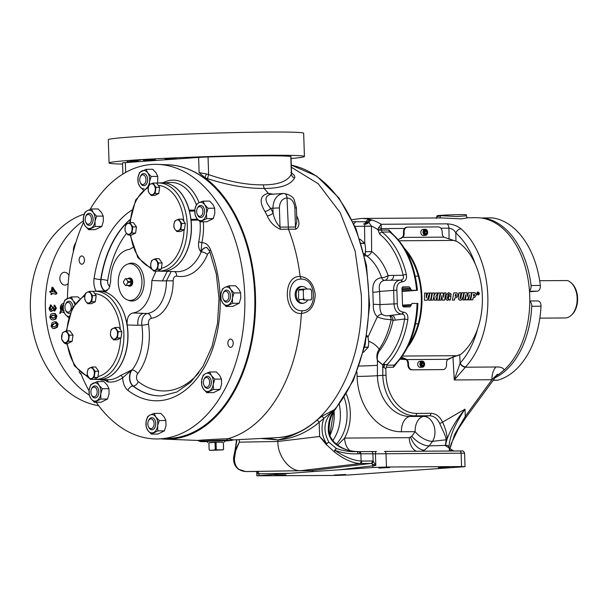<?xml version="1.0" encoding="UTF-8"?>
<svg xmlns="http://www.w3.org/2000/svg" width="608" height="608" viewBox="0 0 608 608"><rect width="100%" height="100%" fill="white"/><g stroke="black" fill="none" stroke-linecap="round" stroke-linejoin="round"><path stroke-width="0.91" d="M223.06 293.58L223.311 292.957A6.034 3.899 89.6 0 1 226.594 290.115A6.034 3.899 89.6 0 1 226.609 290.115A6.034 3.899 89.6 0 1 229.262 291.688A6.034 3.899 89.6 0 1 230.28 298.315A6.034 3.899 89.6 0 1 226.67 302.184A6.034 3.899 89.6 0 1 224.018 300.603A6.034 3.899 89.6 0 1 223.356 299.379L223.098 298.756A4.864 3.139 89.6 0 1 223.06 293.58A4.864 3.139 89.6 0 1 227.84 292.562A4.864 3.139 89.6 0 1 228.068 299.432A4.864 3.139 89.6 0 1 223.63 299.744A4.864 3.139 89.6 0 1 223.098 298.756M226.594 290.115L226.609 290.115A6.034 3.899 89.6 0 1 229.246 291.688A6.034 3.899 89.6 0 1 230.295 298.315A6.034 3.899 89.6 0 1 226.685 302.184A6.034 3.899 89.6 0 1 226.678 302.184L226.685 302.184M306.972 289.066A8.337 6.361 86 0 0 301.75 286.573L300.664 286.702A8.284 6.323 86 0 0 295.154 294.986A8.284 6.323 86 0 0 301.758 303.225A8.284 6.323 86 0 0 301.834 303.225L302.928 303.202A8.337 6.361 86 0 0 307.61 300.215M301.75 286.573A8.337 6.361 86 0 0 296.21 294.91A8.337 6.361 86 0 0 302.928 303.202M98.724 379.529A44.24 28.576 -90.4 0 0 100.753 379.491A44.24 28.576 -90.4 0 0 127.84 333.549A44.24 28.576 -90.4 0 0 98.162 291.088L94.301 291.293A44.057 28.462 89.6 0 1 123.857 333.579A44.057 28.462 89.6 0 1 96.877 379.339A44.057 28.462 89.6 0 1 94.863 379.369L98.724 379.529M84.261 214.046A97.736 74.541 86 0 0 30.4 309.29A97.736 74.541 86 0 0 98.678 405.703M83.357 220.909A97.736 74.541 86 0 0 45.41 308.233A97.736 74.541 86 0 0 89.292 395.132L89.156 389.971L90.721 384.796L97.227 381.596L103.869 381.55L107.259 385.115L108.946 388.687L102.304 388.732L98.922 385.168L97.227 381.596M68.18 283.427A6.414 4.894 -94 0 1 65.208 285.076A6.414 4.894 -94 0 1 59.865 278.707A6.414 4.894 -94 0 1 64.304 272.278A6.414 4.894 -94 0 1 68.978 275.629M66.774 343.93A6.414 4.894 -94 0 1 64.729 343.277M64.38 343.034A6.414 4.894 -94 0 1 62.951 341.438M120.262 305.444A43.981 28.416 89.6 0 1 120.642 364.891M203.855 379.772L204.106 379.149A6.034 3.899 89.6 0 1 207.381 376.306A6.034 3.899 89.6 0 1 210.034 377.887A6.034 3.899 89.6 0 1 211.067 384.507A6.034 3.899 89.6 0 1 207.465 388.375A6.034 3.899 89.6 0 1 204.812 386.794A6.034 3.899 89.6 0 1 204.144 385.578L203.885 384.955A4.864 3.139 89.6 0 1 203.855 379.772A4.864 3.139 89.6 0 1 208.635 378.754A4.864 3.139 89.6 0 1 208.863 385.624A4.864 3.139 89.6 0 1 204.425 385.936A4.864 3.139 89.6 0 1 203.885 384.955M207.381 376.306L207.396 376.306A6.034 3.899 89.6 0 1 207.396 376.306A6.034 3.899 89.6 0 1 210.049 377.887A6.034 3.899 89.6 0 1 211.082 384.507A6.034 3.899 89.6 0 1 207.48 388.375A6.034 3.899 89.6 0 1 207.472 388.375L207.48 388.375M290.913 172.619C294.211 174.694 295.412 176.518 294.523 178.083C290.594 184.976 280.463 188.419 264.146 188.427C247.281 188.617 228.395 185.356 207.488 178.646L204.835 177.635L206.53 173.941L208.635 174.61L207.488 178.646M301.097 279.133C285.357 278.502 286.398 311.532 302.146 310.749C317.885 311.38 316.844 278.342 301.097 279.133L300.139 276.488C308.78 277.537 313.812 283.67 315.233 294.88C314.564 306.136 309.943 312.345 301.363 313.508C283.51 314.716 282.211 275.454 300.139 276.488A139.65 90.22 -90.4 0 0 288.428 229.163L280.47 229.322C274.36 226.67 269.952 222.171 267.239 215.832A138.981 89.786 -90.4 0 0 264.875 211.386C258.985 201.385 260.11 195.366 268.265 193.329A139.65 90.22 -90.4 0 0 264.146 188.427L263.287 184.862C278.563 184.794 287.926 181.199 291.384 174.078L291.513 173.607M264.875 211.386A4.689 2.31 151.1 0 0 270.628 208.331C264.564 200.974 264.465 196.331 270.332 194.393L268.265 193.329L273.144 194.172M296.529 215.65C299.949 221.988 299.752 226.51 295.936 229.224L288.428 229.163L287.022 197.912C282.249 198.512 279.71 201.848 279.391 207.936L272.908 208.172C273.342 199.333 276.99 194.423 283.837 193.435L283.966 193.435C289.856 194.735 293.299 196.954 294.295 200.078L296.4 207.89L294.857 207.837C294.173 201.757 291.559 198.451 287.022 197.912C286.748 195.077 285.692 193.587 283.837 193.435L269.77 194.416M291.361 167.23L318.204 183.73L340.237 212.694L355.125 251.036L361.274 294.675C364.914 367.635 324.763 436.149 277.529 437.6M224.367 440.701L207.792 441.248M302.343 286.543A8.504 6.483 86 0 0 301.34 286.444A8.504 6.483 86 0 0 295.131 294.979A8.504 6.483 86 0 0 301.902 303.43A8.504 6.483 86 0 0 303.514 303.149M291.065 158.498A97.736 3.086 178.1 0 0 304.433 156.492L303.658 133.251A97.736 3.086 178.1 0 0 239.506 132.483A97.736 3.086 178.1 0 0 131.374 136.975A97.736 3.086 178.1 0 0 108.292 139.734L109.068 162.974A97.736 3.086 178.1 0 0 122.535 164.084M304.433 156.492A97.736 3.086 178.1 0 0 240.274 155.716A97.736 3.086 178.1 0 0 132.149 160.208A97.736 3.086 178.1 0 0 109.068 162.974M176.373 158.703L165.064 158.954L176.373 158.703M138.366 161.386L127.057 161.629L138.366 161.386M529.522 291.726L537.366 291.171A4.887 3.154 -90.4 0 0 540.314 285.448A81.905 52.911 -90.4 0 0 492.252 217.9A4.887 3.154 -90.4 0 0 491.986 217.884A4.887 3.154 -90.4 0 0 491.857 217.884M481.916 218.112A4.887 3.154 89.6 0 1 482.6 217.945A4.887 3.154 89.6 0 1 482.737 217.945A4.887 3.154 89.6 0 1 483.003 217.96A81.905 52.911 89.6 0 1 531.065 285.509A4.887 3.154 89.6 0 1 529.446 290.67M274.808 475.403L285.866 474.871L274.808 475.403M334.491 475.023L345.549 474.491L334.491 475.023M378.731 468.069L389.789 467.544L378.731 468.069M438.414 467.689L449.472 467.157L438.414 467.689M368.022 337.075L377.317 316.798C374.444 313.986 373.092 309.806 373.266 304.251L372.871 292.266A4.887 0.6 173.3 0 0 379.597 291.43L380.038 304.608C379.673 308.788 380.327 312.01 382.014 314.275C383.952 315.643 386.354 316.076 389.219 315.59L401.576 314.055C396.857 313.454 394.356 309.989 394.068 303.658L393.634 290.48C393.498 284.202 395.762 280.744 400.444 280.083A2.348 1.512 -90.4 0 0 400.444 280.083L400.854 280.083C403.165 279.665 403.94 278.054 403.18 275.249A74.358 48.04 -90.4 0 0 379.605 234.095L377.994 229.74L378.548 227.795L381.178 224.268L381.277 229.702L377.994 229.74A77.186 49.864 -90.4 0 0 371.435 226.092L371.632 251.575A53.588 34.618 89.6 0 1 388.079 275.515L403.18 275.249A2.348 0.6 166.7 0 1 406.342 274.474C407.056 278.806 405.718 281.268 402.336 281.861A2.348 1.512 -90.4 0 0 400.854 280.083A2.348 1.512 -90.4 0 0 400.847 280.083L400.467 280.083M402.336 281.861L401.941 281.861C398.308 282.446 396.621 285.213 396.872 290.153L397.32 303.749L380.038 304.608L373.266 304.251M337.592 445.14L344.599 438.087L409.23 437.669A14.66 9.47 -90.4 0 0 416.45 451.227M409.23 437.669L411.814 436.225A14.66 7.022 -144 0 0 429.195 445.877L424.468 450.14L421.982 451.189M437.084 216.79L440.488 215.658L456.79 216.509L466.389 215.817L466.351 214.806A14.66 0.464 178.1 0 0 456.73 214.685A14.66 0.464 178.1 0 0 440.511 215.361A14.66 0.464 178.1 0 0 437.046 215.779L436.27 218.439M449.418 450.262L454.685 434.302L465.264 416.396L465.021 409.154C456.35 419.748 450.308 429.886 446.903 439.576L445.421 445.39L446.135 439.774C445.824 437.266 444.668 434.044 442.67 430.107L439.645 423.335C437.266 418.456 433.861 415.933 429.453 415.743A2.348 1.512 -90.4 0 0 430.829 413.303C435.89 413.524 439.797 416.457 442.556 422.112L465.021 409.154C454.822 424.133 449.487 436.81 449.023 447.184L449.472 450.308L454.518 450.984M397.32 303.749C397.412 308.758 399.281 311.532 402.944 312.071L403.34 312.071C406.752 312.611 408.257 315.104 407.839 319.557A2.348 0.456 -170.7 0 1 404.632 319.002L393.095 320.378C390.473 332.166 386.095 342.106 379.947 350.208C377.773 352.952 376.952 356.356 377.477 360.407L382.888 364.937L387.22 364.435L385.814 368.744L383.876 367.331L382.835 365.096L377.416 360.567L377.393 375.706A41.017 31.282 86 0 0 410.058 416.48L423.768 416.396A14.66 10.321 -96.5 0 1 434.94 430.988A14.66 10.321 -96.5 0 1 432.501 441.332L429.195 445.877L445.421 445.39M267.117 438.155L277.826 439.934C291.574 436.947 304.57 430.418 316.798 420.341L318.258 419.041A136.83 88.396 89.6 0 1 277.75 437.593A136.83 88.396 89.6 0 1 275.986 437.692M497.291 374.558A14.66 6.931 -116 0 1 498.704 374.444L496.166 375.926M496.835 375.638A81.905 52.911 89.6 0 1 496.014 376.132M151.909 429.788L151.894 429.788A6.034 3.899 -90.4 0 0 151.909 429.788A6.034 3.899 -90.4 0 0 155.519 425.919A6.034 3.899 -90.4 0 0 154.485 419.292A6.034 3.899 89.6 0 1 155.504 425.919A6.034 3.899 89.6 0 1 151.894 429.788A6.034 3.899 89.6 0 1 149.249 428.207A6.034 3.899 89.6 0 1 148.58 426.983L148.322 426.36A4.864 3.139 89.6 0 1 148.291 421.184A4.864 3.139 89.6 0 1 153.064 420.166A4.864 3.139 89.6 0 1 153.292 427.036A4.864 3.139 89.6 0 1 148.861 427.348A4.864 3.139 89.6 0 1 148.322 426.36M85.644 216.775L85.888 216.152A6.034 3.899 89.6 0 1 89.171 213.309A6.034 3.899 89.6 0 1 91.838 214.89A6.034 3.899 89.6 0 1 92.872 221.517A6.034 3.899 89.6 0 1 89.262 225.378A6.034 3.899 89.6 0 1 86.602 223.797A6.034 3.899 89.6 0 1 85.933 222.581L85.675 221.958A4.864 3.139 89.6 0 1 85.644 216.775A4.864 3.139 89.6 0 1 90.417 215.756A4.864 3.139 89.6 0 1 90.645 222.627A4.864 3.139 89.6 0 1 86.214 222.938A4.864 3.139 89.6 0 1 85.675 221.958M89.171 213.309L89.186 213.309A6.034 3.899 89.6 0 1 89.186 213.309A6.034 3.899 89.6 0 1 91.823 214.89A6.034 3.899 89.6 0 1 92.857 221.517A6.034 3.899 89.6 0 1 89.247 225.378A6.034 3.899 89.6 0 1 89.254 225.378L89.262 225.378M200.739 217.512L200.724 217.512A6.034 3.899 -90.4 0 0 200.739 217.512A6.034 3.899 -90.4 0 0 204.341 213.651A6.034 3.899 -90.4 0 0 203.308 207.024A6.034 3.899 89.6 0 1 204.326 213.651A6.034 3.899 89.6 0 1 200.724 217.512A6.034 3.899 89.6 0 1 198.071 215.931A6.034 3.899 89.6 0 1 197.402 214.715L197.144 214.092A4.864 3.139 89.6 0 1 197.114 208.909A4.864 3.139 89.6 0 1 201.894 207.89A4.864 3.139 89.6 0 1 202.122 214.761A4.864 3.139 89.6 0 1 197.684 215.072A4.864 3.139 89.6 0 1 197.144 214.092M138.039 268.554A18.331 11.841 -90.4 0 0 127.308 264.252A18.331 11.841 -90.4 0 0 118.621 277.491A18.331 11.841 -90.4 0 0 122.17 295.632A18.331 11.841 -90.4 0 0 127.536 299.964A18.331 11.841 -90.4 0 0 140.63 290.594A18.331 11.841 -90.4 0 0 138.039 268.554M127.536 299.964L129.23 300.557A18.962 12.251 -90.4 0 0 142.774 290.867A18.962 12.251 -90.4 0 0 140.091 268.075A18.962 12.251 -90.4 0 0 128.995 263.629L127.308 264.252M96.178 402.26A137.302 88.7 -90.4 0 0 96.74 403.058A137.302 88.7 -90.4 0 0 159.668 438.877L169.951 438.338A136.83 88.396 -90.4 0 0 232.089 393.84A136.83 88.396 -90.4 0 0 239.012 380.403L239.187 380.015M169.092 438.383A136.83 88.396 -90.4 0 0 232.317 393.84A136.83 88.396 -90.4 0 0 239.24 380.403M91.367 389.371L91.618 388.748A6.034 3.899 89.6 0 1 94.894 385.905A6.034 3.899 89.6 0 1 94.909 385.905A6.034 3.899 89.6 0 1 97.561 387.486A6.034 3.899 89.6 0 1 98.58 394.106A6.034 3.899 89.6 0 1 94.977 397.974A6.034 3.899 89.6 0 1 92.325 396.393A6.034 3.899 89.6 0 1 91.656 395.177L91.398 394.554A4.864 3.139 89.6 0 1 91.367 389.371A4.864 3.139 89.6 0 1 96.148 388.352A4.864 3.139 89.6 0 1 96.376 395.223A4.864 3.139 89.6 0 1 91.937 395.534A4.864 3.139 89.6 0 1 91.398 394.554M94.909 385.905L94.894 385.905A6.034 3.899 89.6 0 1 97.546 387.486A6.034 3.899 89.6 0 1 98.595 394.106A6.034 3.899 89.6 0 1 94.992 397.974A6.034 3.899 89.6 0 1 94.985 397.974L94.977 397.974M183.715 197.167A43.981 28.416 89.6 0 1 189.346 210.946A43.981 28.416 89.6 0 1 190.927 219.503A43.981 28.416 89.6 0 1 184.095 256.614M83.577 257.047A4.127 2.668 89.6 0 1 84.284 261.569A4.127 2.668 89.6 0 1 81.822 264.214A4.127 2.668 89.6 0 1 80.005 263.135A4.127 2.668 89.6 0 1 79.298 258.605A4.127 2.668 89.6 0 1 81.768 255.968A4.127 2.668 89.6 0 1 83.577 257.047M232.324 340.176A4.127 2.668 89.6 0 1 233.031 344.706A4.127 2.668 89.6 0 1 230.561 347.343A4.127 2.668 89.6 0 1 228.752 346.264A4.127 2.668 89.6 0 1 228.046 341.734A4.127 2.668 89.6 0 1 230.508 339.097A4.127 2.668 89.6 0 1 232.324 340.176M80.803 373.403A137.302 88.7 -90.4 0 0 89.064 390.853M239.012 380.403A136.83 88.396 -90.4 0 0 241.004 375.79A136.83 88.396 -90.4 0 0 225.682 200.534A136.83 88.396 -90.4 0 0 168.196 164.806L157.905 164.396A137.302 88.7 -90.4 0 0 90.068 209.494M159.668 438.877A137.302 88.7 -90.4 0 0 239.575 349.129A137.302 88.7 -90.4 0 0 215.589 200.252A137.302 88.7 -90.4 0 0 157.905 164.396M173.128 185.911A44.11 28.492 89.6 0 1 182.05 194.446A44.11 28.492 89.6 0 1 189.232 210.17L189.346 210.946M144.97 176.084A4.864 3.139 89.6 0 1 145.198 182.947A4.864 3.139 89.6 0 1 140.76 183.259A4.864 3.139 89.6 0 1 140.228 182.278A4.864 3.139 89.6 0 1 140.19 177.103A4.864 3.139 89.6 0 1 144.97 176.084M143.815 185.698L143.8 185.698A6.034 3.899 -90.4 0 0 143.815 185.698A6.034 3.899 -90.4 0 0 147.417 181.838A6.034 3.899 -90.4 0 0 146.384 175.21A6.034 3.899 89.6 0 1 147.41 181.838A6.034 3.899 89.6 0 1 143.8 185.698A6.034 3.899 89.6 0 1 141.147 184.125A6.034 3.899 89.6 0 1 140.486 182.902L140.228 182.278M423.031 232.309A3.048 2.326 -94 0 1 425.144 229.254A3.048 2.326 -94 0 1 427.682 232.279A3.048 2.326 -94 0 1 425.57 235.342A3.048 2.326 -94 0 1 423.031 232.309M425.144 229.254L422.94 229.414A3.048 2.326 86 0 0 420.827 232.469A3.048 2.326 86 0 0 423.373 235.494L425.57 235.342M426.9 232.271A1.763 1.345 86 0 0 426.687 231.397L425.494 230.523L424.361 231.412L424.414 233.168L425.615 234.042L426.748 233.16L426.687 231.397A1.763 1.345 86 0 0 425.494 230.523A1.763 1.345 86 0 0 424.361 231.412A1.763 1.345 86 0 0 424.414 233.168A1.763 1.345 86 0 0 425.615 234.042A1.763 1.345 86 0 0 426.748 233.16A1.763 1.345 86 0 0 426.9 232.271M427.652 232.271A2.744 2.09 86 0 0 425.463 229.543A2.744 2.09 86 0 0 423.457 232.294A2.744 2.09 86 0 0 425.646 235.022A2.744 2.09 86 0 0 427.652 232.271M419.938 364.169A3.048 2.326 -94 0 1 422.051 361.106A3.048 2.326 -94 0 1 424.597 364.139A3.048 2.326 -94 0 1 422.484 367.194A3.048 2.326 -94 0 1 419.938 364.169M422.051 361.106L419.854 361.266A3.048 2.326 86 0 0 417.742 364.321A3.048 2.326 86 0 0 420.288 367.346L422.484 367.194M423.814 364.131A1.763 1.345 86 0 0 423.601 363.25L422.408 362.376L421.268 363.265L421.329 365.028L422.522 365.902L423.662 365.013L423.601 363.25A1.763 1.345 86 0 0 422.408 362.376A1.763 1.345 86 0 0 421.268 363.265A1.763 1.345 86 0 0 421.329 365.028A1.763 1.345 86 0 0 422.522 365.902A1.763 1.345 86 0 0 423.662 365.013A1.763 1.345 86 0 0 423.814 364.131M424.559 364.124A2.744 2.09 86 0 0 422.378 361.395A2.744 2.09 86 0 0 420.371 364.154A2.744 2.09 86 0 0 422.56 366.882A2.744 2.09 86 0 0 424.559 364.124M364.595 347.153L368.296 347.122L368.729 341.954L367.954 336.794A10.518 6.794 -90.4 0 0 367.886 336.619L366.898 335.487M222.916 442.328L218.986 442.054L209.342 442.776M127.908 285.479A4.066 2.63 -90.4 0 0 129.451 286.163L130.196 286.125A4.036 2.607 -90.4 0 0 132.042 284.81A4.036 2.607 -90.4 0 0 132.498 280.501A4.036 2.607 -90.4 0 0 130.15 278.054L129.405 278.023A4.066 2.63 -90.4 0 0 127.87 278.73M129.451 286.163A4.066 2.63 -90.4 0 0 131.313 284.84A4.066 2.63 -90.4 0 0 131.769 280.493A4.066 2.63 -90.4 0 0 129.405 278.023M570.798 282.484L571.482 283.07A18.248 11.788 89.6 0 1 577.6 298.201A18.248 11.788 89.6 0 1 571.687 314.914L571.011 315.514A18.924 12.228 -90.4 0 0 577.144 298.178A18.924 12.228 -90.4 0 0 570.798 282.484A18.924 12.228 -90.4 0 0 567.484 280.554L539.668 280.729M539.843 318.128L565.052 317.961A18.924 12.228 -90.4 0 0 571.011 315.514M70.194 303.688A4.864 3.139 89.6 0 1 70.422 310.551A4.864 3.139 89.6 0 1 65.991 310.863A4.864 3.139 89.6 0 1 65.451 309.882A4.864 3.139 89.6 0 1 65.413 304.707A4.864 3.139 89.6 0 1 70.194 303.688M71.6 302.814A6.034 3.899 89.6 0 1 72.876 307.017A6.034 3.899 -90.4 0 0 71.615 302.814A6.034 3.899 -90.4 0 0 68.962 301.234A6.034 3.899 -90.4 0 0 68.955 301.234L68.947 301.234A6.034 3.899 89.6 0 1 71.6 302.814M69.023 313.302L69.038 313.302A6.034 3.899 -90.4 0 0 69.038 313.302A6.034 3.899 -90.4 0 0 70.087 313.074A6.034 3.899 89.6 0 1 69.023 313.302A6.034 3.899 89.6 0 1 66.378 311.729A6.034 3.899 89.6 0 1 65.71 310.506L65.451 309.882M364.048 253.726L365.203 253.718L365.628 248.55L364.861 243.382A10.518 6.794 -90.4 0 0 364.785 243.215L359.845 239.058M191.277 225.013A44.24 28.576 -90.4 0 0 161.606 182.818L157.746 183.016A44.057 28.462 89.6 0 1 187.294 225.044A44.057 28.462 89.6 0 1 158.308 271.1L162.176 271.252A44.24 28.576 -90.4 0 0 191.277 225.013M91.709 301.804L92.56 295.61L89.52 291.331L87.195 292.296L85.622 293.254L84.816 296.354L84.763 299.448L85.91 301.591L87.81 303.726L91.709 301.804L95.327 301.781L91.436 303.704L87.81 303.726M89.52 291.331L93.146 291.308L96.186 295.587L95.327 301.781M96.186 295.587L92.56 295.61M87.195 292.296A5.495 3.549 89.6 0 1 90.668 293.474A5.495 3.549 89.6 0 1 91.762 298.71A5.495 3.549 89.6 0 1 89.384 302.769A5.495 3.549 -90.4 0 1 85.91 301.591A5.495 3.549 89.6 0 1 84.816 296.354A5.495 3.549 89.6 0 1 87.195 292.296M83.516 222.224A137.302 88.7 -90.4 0 0 67.48 298.391M203.323 221.791A46.846 30.263 89.6 0 1 201.81 242.774A14.493 9.363 89.6 0 1 210.482 249.622A99.134 64.045 89.6 0 1 203.71 368.486A99.134 64.045 89.6 0 1 127.976 390.42A14.493 9.363 89.6 0 1 125.826 388.14A14.493 9.363 89.6 0 1 122.74 377.712A2.348 1.626 54.2 0 0 120.361 375.592L131.761 369.953L122.74 377.712A46.846 30.263 89.6 0 1 108.026 381.984L106.803 381.452A11.795 7.623 -90.4 0 0 102.326 380.175L101.065 380A46.846 30.263 89.6 0 1 100.122 379.529M130.933 224.755A5.495 3.549 89.6 0 1 132.027 229.991A5.495 3.549 89.6 0 1 129.648 234.05L131.974 233.084L132.833 226.89L129.785 222.619L127.467 223.577A5.495 3.549 89.6 0 1 130.933 224.755M125.088 227.635A5.495 3.549 89.6 0 1 127.467 223.577L125.886 224.534L125.088 227.635L125.035 230.728L126.183 232.872A5.495 3.549 89.6 0 1 125.088 227.635M126.183 232.872A5.495 3.549 -90.4 0 0 129.648 234.05L128.075 235.007L126.183 232.872M129.785 222.619L133.41 222.589L136.458 226.868L132.833 226.89M136.458 226.868L135.599 233.062L131.7 234.984L128.075 235.007M135.599 233.062L131.974 233.084M156.628 260.862A5.495 3.549 89.6 0 1 157.715 266.099A5.495 3.549 89.6 0 1 155.344 270.157L157.662 269.192L158.521 262.998L155.481 258.727L153.155 259.684A5.495 3.549 89.6 0 1 156.628 260.862M150.776 263.743A5.495 3.549 89.6 0 1 153.155 259.684L151.582 260.642L150.776 263.743L150.723 266.836L151.871 268.979A5.495 3.549 89.6 0 1 150.776 263.743M151.871 268.979A5.495 3.549 -90.4 0 0 155.344 270.157L153.763 271.115L151.871 268.979M155.481 258.727L159.106 258.704L162.146 262.975L158.521 262.998M162.146 262.975L161.287 269.169L157.388 271.092L153.763 271.115M161.287 269.169L157.662 269.192M115.208 327.446L118.834 327.423L121.874 331.694L121.022 337.888L117.124 339.811L113.498 339.834L117.397 337.911L118.256 331.717L115.208 327.446L111.31 329.361L110.512 332.462L110.458 335.555L113.498 339.834M121.022 337.888L117.397 337.911M121.874 331.694L118.256 331.717M117.45 334.818A5.495 3.549 89.6 0 1 115.072 338.876A5.495 3.549 -90.4 0 1 111.606 337.698A5.495 3.549 89.6 0 1 110.512 332.462A5.495 3.549 89.6 0 1 112.89 328.404A5.495 3.549 89.6 0 1 116.356 329.582A5.495 3.549 89.6 0 1 117.45 334.818M361.182 243.238L364.785 243.215M364.861 243.382L361.236 243.405M364.367 255.048L365.142 253.901L364.093 253.908M65.413 304.707L65.664 304.076A6.034 3.899 89.6 0 1 68.947 301.234M125.932 278.768L129.55 278.745L131.45 281.413L127.832 281.436L125.932 278.768A3.374 2.181 89.6 0 0 125.681 278.745A3.374 2.181 89.6 0 0 125.248 278.814L123.53 281.664A3.314 2.143 89.6 0 0 123.576 282.864L125.468 285.471A3.374 2.181 89.6 0 0 125.727 285.494L129.337 285.471A3.374 2.181 89.6 0 0 129.77 285.403L126.152 285.35L127.87 282.5L131.48 282.477L129.77 285.403M126.152 285.35A3.314 2.143 89.6 0 1 125.377 285.403M127.741 281.367A3.314 2.143 89.6 0 1 127.779 282.568M125.164 278.89A3.314 2.143 89.6 0 1 125.94 278.836M131.442 281.344A3.314 2.143 89.6 0 1 131.48 282.545M126.152 285.426A3.374 2.181 89.6 0 1 125.727 285.494M131.45 281.413A3.374 2.181 89.6 0 1 131.48 282.477M127.832 281.436A3.374 2.181 89.6 0 1 127.87 282.5M129.04 278.745A3.374 2.181 89.6 0 1 129.291 278.722A3.374 2.181 89.6 0 1 129.55 278.745M209.783 450.308L209.129 449.745L208.916 443.24L209.532 442.594L214.381 442.252L215.042 442.806L215.255 449.32L214.639 449.966L209.988 450.376L222.976 449.912L223.592 449.266L223.379 442.753L223.508 449.236L222.779 449.844L217.033 449.882L216.266 449.282L216.045 442.776L216.782 442.168L222.52 442.13L223.296 442.73M222.779 449.844L223.508 449.236M214.639 449.966L217.033 449.882M214.381 442.252L216.782 442.168M222.52 442.13L223.379 442.753M215.042 442.806L216.045 442.776M215.255 449.32L216.266 449.282M366.708 336.627L367.886 336.619M367.954 336.794L366.677 336.802M363.31 352.389L368.243 347.305L364.549 347.335M443.84 237.143A4.887 3.724 -94 0 1 442.214 233.236L442.16 231.777A4.887 3.724 86 0 0 438.269 226.921L407.687 227.111A4.887 3.724 86 0 0 407.504 227.118A4.887 3.724 86 0 0 404.115 232.02L403.484 232.066L403.53 233.525L404.16 233.48A4.887 3.724 -94 0 1 402.792 237.401L443.84 237.143L457.148 241.566A62.062 40.09 89.6 0 1 482.357 296.271A62.062 40.09 89.6 0 1 460.887 354.266L448.856 358.705L447.891 359.305L448.727 359.252L452.382 357.375M407.413 347.571A62.062 40.09 -90.4 0 0 404.487 248.421M409.222 343.794A61.089 39.459 -90.4 0 0 406.501 251.963M430.593 300.2L431.87 293.003L429.894 293.018L428.648 300.215L430.593 300.2L431.87 293.003M434.021 295.86L434.393 292.988L432.417 293.003L431.163 300.2L433.139 300.185L433.952 296.423L434.462 300.177L436.597 300.162L435.928 296.567L437.828 292.965L435.609 292.98L433.892 295.876L434.393 292.988M443.217 292.927L440.694 292.95L439.386 300.147L441.165 300.132L441.955 295.564L442.29 300.124L444.729 300.109L446.044 292.912L444.281 292.927L443.574 297.274L443.217 292.927L440.694 292.965M438.862 300.147L440.131 292.95L438.155 292.965L436.909 300.162L438.862 300.147L440.131 292.95M470.721 299.866L472.743 299.843L473.282 297.472L474.574 297.464L476.573 294.637L475.038 292.646L472.021 292.661L470.721 299.866M460.91 297.928L460.651 298.612L460.104 298.08L461.001 292.79L458.979 292.813L458.242 297.867L458.987 299.774L460.317 300.276L461.822 299.729L463.182 296.696L463.775 292.76L461.776 292.782L460.91 297.928M460.651 298.612L459.982 298.08L461.001 292.79M467.149 292.722L464.246 292.752L463.015 299.957L464.748 299.934L465.728 294.751L465.698 299.926L467.59 299.904L469.452 294.789L468.578 299.888L470.303 299.873L471.534 292.668L468.51 292.699L467.24 296.537L467.149 292.722L464.124 292.775M426.512 293.041L424.62 293.048L424.437 300.238L427.28 300.223L429.636 293.018L427.644 293.033L426.276 297.874L426.512 293.041L424.62 293.071M447.42 300.375L449.114 299.349L449.266 300.086L450.277 300.078L450.984 296.385L448.544 296.4L448.324 297.783L448.727 297.791L447.838 298.817L448.56 294.188L449.236 295.123L451.182 295.116L450.862 293.763L448.506 292.623L446.158 295.032L446.067 299.417L447.442 300.382M448.24 298.748L447.465 298.186L448.043 294.758L449.084 294.295M448.362 298.748L447.716 298.824M479.286 293.01L477.812 291.87L477.09 292.494L476.961 293.656L477.622 294.758L478.542 294.888L479.226 294.181L479.256 292.896M452.451 300.071L454.472 300.048L455.012 297.684L456.312 297.677L458.31 294.842L456.775 292.851L453.758 292.866L452.451 300.071M403.484 232.066A4.887 3.724 -94 0 1 406.874 227.164A4.887 3.724 -94 0 1 407.056 227.156M404.16 233.48L404.115 232.02M398.156 239.62L402.162 237.447A4.887 3.724 86 0 0 403.53 233.525M401.888 238.002L401.272 238.199L402.162 237.447M400.687 238.541L401.272 238.199M407.846 363.516L407.892 364.982L408.523 364.937L408.477 363.47L407.846 363.516A4.887 3.724 86 0 0 406.22 359.617L406.851 359.571L403.993 358.158M405.901 358.978L401.584 357.162M406.22 359.617L405.278 358.864M408.523 364.937A4.887 3.724 86 0 0 412.414 369.793L411.783 369.839A4.887 3.724 -94 0 1 407.892 364.982M411.783 369.839L443.004 369.596A4.887 3.724 86 0 0 443.186 369.588A4.887 3.724 86 0 0 446.568 364.694L446.523 363.227A4.887 3.724 -94 0 1 447.891 359.305L406.851 359.571A4.887 3.724 -94 0 1 408.477 363.47M412.414 369.793L443.004 369.596M452.329 300.071L454.472 300.048M454.351 300.048L455.012 297.684M456.182 297.677L458.31 294.842M458.181 294.857L456.646 292.874L453.75 292.889M455.156 296.278L456.061 296.012L456.327 294.865L455.483 294.302L455.156 296.278L455.932 296.02M455.612 294.287L455.286 296.271M455.392 296.278L456.061 296.012M478.215 294.948L479.051 294.31L479.157 293.033M477.896 292.805L478.276 293.223M478.253 293.542L478.792 294.28L478.967 293.048L477.888 292.22L477.371 293.938L477.972 294.561L478.785 294.295L477.949 293.55L477.713 294.302L477.592 292.494L478.549 292.646L478.488 293.482M477.462 292.516L478.42 292.668L478.792 294.28M477.949 293.55L477.865 294.318M477.972 292.205L477.143 293.535L478.298 294.591M447.29 300.375L449.114 299.349M449.266 300.078L450.277 300.078M450.148 300.071L450.984 296.385M450.855 296.392L448.544 296.408M448.438 294.204L448.955 294.31M451.06 295.131L450.733 293.778L448.385 292.638M426.276 297.874L426.383 293.056M424.437 300.238L427.28 300.223M427.158 300.223L429.636 293.018M429.506 293.041L427.637 293.048M467.24 296.537L467.02 292.737M462.886 299.949L464.748 299.934M464.626 299.934L465.728 294.751M465.568 299.919L467.59 299.904M467.461 299.904L469.452 294.789M468.449 299.888L470.303 299.873M470.174 299.873L471.534 292.668M471.405 292.684L468.388 292.722M460.522 298.612L460.058 298.619M460.872 292.805L458.85 292.828M460.256 300.268L461.822 299.729M461.692 299.729L463.053 296.704L463.775 292.76M463.646 292.775L461.647 292.798M470.6 299.866L472.743 299.843M472.621 299.843L473.282 297.472M474.453 297.472L476.573 294.637M476.452 294.644L474.909 292.661L472.013 292.684M473.419 296.073L474.324 295.807L474.597 294.66L473.746 294.097L473.419 296.073L474.202 295.815M473.875 294.082L473.548 296.066M473.662 296.073L474.324 295.807M436.909 300.162L438.733 300.147M440.002 292.972L438.155 292.98M443.574 297.274L443.088 292.95M439.386 300.139L441.165 300.132M441.036 300.132L441.955 295.564M442.29 300.124L444.729 300.109M444.6 300.109L446.044 292.912M445.922 292.934L444.273 292.942M434.272 293.01L432.417 293.018M431.163 300.192L433.139 300.185M433.018 300.185L433.952 296.423M434.462 300.177L436.597 300.162M436.468 300.162L435.928 296.567M435.807 296.582L437.828 292.965M437.707 292.988L435.594 292.995M428.648 300.215L430.472 300.2M431.741 293.026L429.894 293.033M421.747 365.454L422.127 363.356L423.601 363.25M422.127 363.356L421.557 362.938M422.18 365.112L423.662 365.013M424.84 233.601L425.212 231.496L426.687 231.397M425.212 231.496L424.642 231.086M425.273 233.259L426.748 233.16M140.19 177.103L140.44 176.472A6.034 3.899 89.6 0 1 143.724 173.63A6.034 3.899 89.6 0 1 146.368 175.21A6.034 3.899 -90.4 0 0 143.739 173.63A6.034 3.899 -90.4 0 0 143.731 173.63L143.739 173.63M159.228 420.546L157.662 425.722L157.799 430.882L151.293 434.082L147.904 430.525L146.216 426.945L146.08 421.785L147.645 416.609L150.047 415.013L154.151 413.41L160.793 413.364L164.183 416.928L165.87 420.5L159.228 420.546L155.838 416.982L154.151 413.41M165.87 420.5L166.007 425.668L164.441 430.836L157.799 430.882M164.441 430.836L157.936 434.044L151.293 434.082M154.485 419.292A6.034 3.899 -90.4 0 0 151.833 417.719A6.034 3.899 -90.4 0 0 151.825 417.719A6.034 3.899 89.6 0 1 154.47 419.292M147.904 430.525A9.166 5.92 89.6 0 1 146.08 421.785A9.166 5.92 89.6 0 1 150.047 415.013A9.166 5.92 -90.4 0 1 155.838 416.982A9.166 5.92 89.6 0 1 157.662 425.722A9.166 5.92 89.6 0 1 153.695 432.486A9.166 5.92 89.6 0 1 147.904 430.525M96.581 216.136L95.015 221.312L95.152 226.472L88.646 229.68L85.257 226.115L83.57 222.543L83.433 217.375L84.998 212.2L87.4 210.604L91.504 209L98.146 208.954L101.536 212.519L103.223 216.091L96.581 216.136L93.191 212.572L91.504 209M103.223 216.091L103.36 221.259L101.794 226.434L95.152 226.472M101.794 226.434L95.289 229.634L88.646 229.68M85.257 226.115A9.166 5.92 89.6 0 1 83.433 217.375A9.166 5.92 89.6 0 1 87.4 210.604A9.166 5.92 -90.4 0 1 93.191 212.572A9.166 5.92 89.6 0 1 95.015 221.312A9.166 5.92 89.6 0 1 91.048 228.084A9.166 5.92 89.6 0 1 85.257 226.115M104.128 291.749L108.946 288.686L110.641 281.793A31.89 20.604 89.6 0 1 129.648 249.348L132.992 247.41M103.71 291.635L105.754 291.513M167.261 271.312L162.442 280.881L151.833 280.531A31.89 20.604 89.6 0 1 132.825 312.976L143.42 313.348C139.232 314.701 137.37 318.668 137.849 325.265L127.178 324.999A44.11 28.492 89.6 0 1 110.208 376.284M190.927 219.503L191.094 220.256A44.11 28.492 89.6 0 1 173.652 268.006M198.649 241.992A2.348 0.608 12.8 0 1 201.81 242.774L200.967 251.856C198.945 249.538 198.178 246.255 198.649 241.992A44.506 28.751 -90.4 0 0 200.07 221.768M151.833 280.531L156.058 271.1M127.178 324.999C126.669 318.296 128.554 314.29 132.825 312.976M162.298 395.823A94.24 60.876 89.6 0 1 133.228 386.004A9.599 6.202 89.6 0 1 131.807 384.499A9.599 6.202 89.6 0 1 132.027 369.96A44.756 28.91 -90.4 0 0 141.816 325.196C141.352 318.721 143.176 314.822 147.296 313.492L143.42 313.348M210.094 252.472A4.712 3.048 -90.4 0 0 207.465 254.554A49.643 32.072 89.6 0 1 176.609 276.1C174.542 276.055 173.394 277.62 173.174 280.797A37.422 24.176 89.6 0 1 151.179 318.341A4.887 3.716 -97.5 0 0 147.296 313.492A32.543 21.022 -90.4 0 0 166.417 280.858L171.137 271.464M151.179 318.341C149.158 318.987 148.261 320.902 148.489 324.079A49.643 32.072 89.6 0 1 137.628 373.73A4.712 3.048 -90.4 0 0 137.522 380.874A4.712 3.048 -90.4 0 0 138.221 381.611A89.353 57.722 -90.4 0 0 198.968 372.567M102.304 388.732L100.746 393.908L100.875 399.068L94.369 402.276L90.98 398.711L89.292 395.139M108.946 388.687L109.083 393.855L107.517 399.03L100.875 399.068M107.517 399.03L101.012 402.23L94.369 402.276M90.98 398.711A9.166 5.92 89.6 0 1 89.156 389.971A9.166 5.92 89.6 0 1 93.123 383.2A9.166 5.92 -90.4 0 1 98.922 385.168A9.166 5.92 89.6 0 1 100.746 393.908A9.166 5.92 89.6 0 1 96.778 400.68A9.166 5.92 89.6 0 1 90.98 398.711M143.199 190L139.81 186.436L138.122 182.864L137.986 177.696L139.551 172.52L146.057 169.32L152.692 169.275L156.081 172.839L157.776 176.419L151.134 176.457L147.744 172.892L146.057 169.32M151.134 176.457L149.568 181.632L149.454 184.703M157.776 176.419L157.639 183.023M144.164 188.814A9.166 5.92 89.6 0 1 139.81 186.436A9.166 5.92 89.6 0 1 137.986 177.696A9.166 5.92 89.6 0 1 141.953 170.924A9.166 5.92 -90.4 0 1 147.744 172.892A9.166 5.92 89.6 0 1 149.568 181.632A9.166 5.92 89.6 0 1 148.078 186.002M241.004 375.79L241.232 375.79A136.83 88.396 -90.4 0 0 244.348 236.922A136.83 88.396 -90.4 0 0 167.337 164.768M68.575 317.604L65.033 314.04L63.346 310.468L63.209 305.3L64.775 300.132L71.28 296.924L77.923 296.886L79.428 298.27M75.316 303.118L72.968 300.496L71.28 296.924M68.924 316.434A9.166 5.92 89.6 0 1 65.033 314.04A9.166 5.92 89.6 0 1 63.209 305.3A9.166 5.92 89.6 0 1 67.176 298.536A9.166 5.92 -90.4 0 1 72.968 300.496A9.166 5.92 89.6 0 1 74.571 304.205M208.058 208.27L206.492 213.446L206.621 218.606L200.116 221.814L196.734 218.249L195.039 214.677L194.902 209.509L196.468 204.334L198.877 202.738L202.973 201.134L209.616 201.088L213.005 204.653L214.692 208.225L208.058 208.27L204.668 204.706L202.973 201.134M214.692 208.225L214.829 213.393L213.264 218.568L206.621 218.606M213.264 218.568L206.758 221.768L200.116 221.814M203.308 207.024A6.034 3.899 -90.4 0 0 200.655 205.443L200.655 205.443A6.034 3.899 89.6 0 1 203.292 207.024M196.734 218.249A9.166 5.92 89.6 0 1 194.902 209.509A9.166 5.92 89.6 0 1 198.877 202.738A9.166 5.92 -90.4 0 1 204.668 204.706A9.166 5.92 89.6 0 1 206.492 213.446A9.166 5.92 89.6 0 1 202.525 220.218A9.166 5.92 89.6 0 1 196.734 218.249M197.114 208.909L197.364 208.286A6.034 3.899 89.6 0 1 200.648 205.443L200.655 205.443M148.291 421.184L148.542 420.561A6.034 3.899 89.6 0 1 151.818 417.719L151.833 417.719M405.247 359.579L405.589 359.077M404.586 359.579L405.445 359.168M467.765 217.793L461.434 218.857L441.271 217.922L361.334 218.439A81.905 52.911 89.6 0 1 369.482 219.359L372.218 220.119A4.887 3.648 107.6 0 0 368.82 222.3L371.435 226.092L364.587 226.252L364.853 224.215L364.268 224.04A4.887 3.367 89.1 0 0 364.291 224.04A4.887 3.367 89.1 0 0 367.072 221.783L368.82 222.3A4.887 3.8 127 0 1 364.853 224.215M467.658 217.755L476.36 217.702A81.905 52.911 89.6 0 1 527.805 277.788A81.905 52.911 89.6 0 1 504.123 370.059L498.704 374.444M372.218 220.119A81.905 52.911 89.6 0 1 381.178 224.268L446.956 223.843C452.466 224.086 457.17 225.75 461.062 228.844A4.887 3.23 131.5 0 0 455.833 232.955L455.916 240.966M461.062 228.844A81.905 52.911 89.6 0 1 465.644 366.89L454.267 379.962L460.15 363.052A77.186 49.864 -90.4 0 0 477.493 329.194M460.02 363.333A4.887 2.956 -135.6 0 0 465.348 367.202L495.961 367.004C500.688 366.829 503.409 367.848 504.123 370.059M236.922 439.728L235.281 450.125L239.316 442.145L235.706 450.779L234.422 458.88C234.68 466.784 238.458 471.002 245.761 471.534L311.76 470.554L313.257 471.542L256.872 475.806L335.449 475.448L348.992 474.97L465.029 466.67L461.563 466.549L461.122 453.188L375.432 453.826A2.348 1.018 -90.7 0 1 376.428 451.516A2.348 1.018 -90.7 0 1 376.436 451.516L371.359 451.562A2.348 1.512 89.6 0 1 371.366 451.562A2.348 1.512 89.6 0 1 372.894 453.804L357.945 453.781C350.573 454.229 342.958 453.12 335.092 450.452C344.835 457.056 353.506 460.59 361.106 461.054L372.347 461.001A2.348 1.512 89.6 0 1 370.964 463.44L359.67 463.501C352.093 462.984 343.634 459.093 334.271 451.835L326.146 444.395L319.626 436.476L326.564 443.68C321.64 435.921 320.728 427.5 323.821 418.418L319.154 422.378C306.303 432.995 292.532 438.847 277.826 439.934L260.931 438.474M464.535 453.234L461.122 453.188A2.348 1.512 -90.4 0 0 459.595 450.954L384.476 451.432A2.348 1.512 -90.4 0 0 384.469 451.432L384.469 451.432A2.348 1.512 -90.4 0 1 386.004 453.674L386.452 467.028L461.563 466.549M386.452 467.028L372.909 467.506L372.848 465.774L339.454 469.786L372.909 467.506M313.257 471.542L339.454 469.786M459.701 355.019L460.15 363.052A4.887 3.063 -137.5 0 0 465.644 366.89M449.076 239.149L448.955 228.16L440.861 228.213M392.51 233.882L388.945 230.037A2.348 1.512 -90.4 0 0 389.781 232.02L382.052 232.066A76.623 49.499 89.6 0 1 406.342 274.474M494.562 377.674C498.932 372.864 493.514 377.933 491.94 379.719L454.267 379.962L452.96 356.729M402.192 291.43L416.936 290.35M417.878 303.415C416.883 329.414 409.336 349.813 395.246 364.61L394.197 365.142A2.348 1.512 -90.4 0 0 393.498 367.232L396.857 362.953M400.056 359.199L406.167 359.571M318.258 419.041L321.647 416.427L334.4 409.625C324.041 418.828 322.232 429.719 328.974 442.305L336.391 448.484C343.474 450.954 350.269 451.972 356.782 451.546C344.941 450.954 329.969 444.881 328.35 431.46C327.97 422.575 330.015 415.294 334.484 409.625A136.83 88.396 -90.4 0 0 365.697 265.476A136.83 88.396 -90.4 0 0 291.293 165.163M475.296 264.092A77.186 49.864 -90.4 0 0 455.833 232.955C454.343 230.189 452.056 228.585 448.955 228.16A4.887 3.154 89.6 0 0 446.956 223.843M316.798 420.341A2.348 1.52 -129.8 0 1 319.154 422.378L319.626 436.476L277.879 441.492L277.826 439.934M321.647 416.427A2.348 1.148 -126.9 0 1 323.821 418.418L334.484 409.625A2.348 1.429 -139.9 0 0 335.35 409.268C330.813 415.066 328.761 422.522 329.194 431.619L328.35 431.46M495.961 367.004A14.66 9.47 -90.4 0 0 491.94 379.719L465.264 416.396A2.348 1.125 -144 0 1 465.644 417.886L497.61 374.277L496.713 374.771M402.633 306.181L410.94 305.581L411.928 303.422L417.377 303.483M417.445 290.29C414.732 264.503 405.832 245.214 390.739 232.408L389.781 232.02A76.623 49.499 -90.4 0 1 416.617 290.267L411.494 290.297L410.362 288.162L402.017 288.739M410.94 305.581L409.883 306.911M402.823 286.9L401.972 288.215L402.549 305.634L403.537 306.956L409.83 306.918M402.154 287.348L409.169 286.862L402.77 286.908M409.169 286.862L410.362 288.162M236.603 439.744L235.174 449.57A2.348 1.208 12.4 0 0 235.281 450.125A2.348 1.558 -161 0 0 235.706 450.779A2.348 1.315 -171.9 0 1 235.144 449.745L233.708 456.783A2.348 1.938 -161.2 0 0 234.422 458.88A2.348 1.786 -177.4 0 1 233.586 457.611A2.348 2.037 -175.2 0 1 233.586 457.345L233.563 458.706M233.708 456.783A2.348 2.348 0 0 0 233.586 457.345A2.348 2.037 -175.2 0 1 233.639 457.034M326.564 443.68A2.348 0.76 -33.8 0 1 328.974 442.305A2.348 0.616 143.1 0 0 326.146 444.395A2.348 0.935 134.6 0 1 326.564 443.68M372.871 292.266C372.195 283.32 375.121 278.472 381.657 277.727A48.868 31.57 -90.4 0 0 366.662 255.892A4.887 3.154 89.6 0 1 365.18 253.772M411.814 436.225L415.127 431.672L401.417 431.764A55.67 42.454 -94 0 1 357.078 376.42A14.66 0.464 178.1 0 0 377.393 375.706L382.782 375.341L382.835 365.096A4.887 3.192 128.3 0 0 382.888 364.937L383.891 363.288A74.358 48.04 -90.4 0 0 404.632 319.002C405.202 316.084 404.312 314.427 401.972 314.047A2.348 1.512 89.6 0 0 403.34 312.071M372.347 461.001L373.152 461.115L375.82 465.447L370.964 463.44L311.76 470.554L246.521 471.55A2.348 1.512 89.6 0 1 246.506 471.55L245.708 471.534A2.348 1.512 92.2 0 1 245.655 471.534M339.279 404.32A39.094 29.815 -94 0 1 332.804 440.587M400.322 280.09L384.56 280.349C380.129 281.154 378.48 284.848 379.597 291.43L396.872 290.153M400.383 280.083L390.123 280.258M368.691 341.278A14.66 8.945 -135.9 0 1 379.225 349.22C384.773 340.951 388.74 331.086 391.126 319.633A4.887 1.733 85.7 0 0 389.219 315.59A4.887 3.618 -96.9 0 1 393.095 320.378A4.887 1.208 -168 0 0 391.126 319.633C385.708 319.496 381.102 318.546 377.317 316.798A4.887 3.321 135.8 0 1 382.014 314.275M388.079 275.515A4.887 3.633 -91 0 1 384.56 280.349A4.887 3.184 -91.6 0 1 381.657 277.727A4.887 1.718 161.1 0 0 388.079 275.515M453.667 450.992L445.413 445.618A2.348 1.953 -178.7 0 1 449.023 447.184M359.966 453.887A2.348 1.444 89.6 0 0 358.507 451.645A2.348 1.444 89.6 0 1 358.507 451.645L356.934 451.554A2.348 1.269 96.6 0 1 357.945 453.781A2.348 1.277 -89.6 0 0 356.782 451.546L356.805 451.546A2.348 1.269 96.6 0 1 356.934 451.554A2.348 2.348 0 0 0 356.805 451.546L359.336 451.638A2.348 1.512 89.6 0 1 359.343 451.638A2.348 1.512 89.6 0 1 360.871 453.88L361.106 461.054A2.348 1.512 92.2 0 1 359.67 463.501M239.233 439.607L239.316 442.145L277.879 441.492C277.362 455.992 290.191 471.998 301.218 470.622L360.422 463.509A2.348 1.512 89.6 0 0 361.806 461.069M289.758 473.29L257.199 473.814L257.184 471.496A2.348 1.459 -74 0 0 257.442 471.534L257.199 473.814L257.123 471.489M375.82 465.447L372.848 465.774A2.348 1.733 -96.9 0 0 371.382 463.501A2.348 1.459 106 0 0 373.137 461.107L372.894 453.804L375.432 453.826L375.82 465.447M336.391 448.484A2.348 0.509 116 0 0 335.092 450.452A2.348 0.464 127.1 0 0 334.271 451.835A2.348 0.821 119.8 0 1 336.391 448.484M246.506 471.55L257.047 471.481A2.348 1.512 89.6 0 1 257.04 471.481A2.348 1.512 89.6 0 0 257.055 471.481L257.458 471.542A2.348 1.839 -91 0 1 258.902 473.814L258.962 475.547M364.724 243.132L364.587 226.252M346.256 393.908A41.785 31.867 -94 0 1 344.599 438.087A14.66 9.47 -90.4 0 0 349.896 450.551M401.417 431.764A14.66 9.47 89.6 0 1 410.058 416.48L415.226 415.834L429.453 415.743L423.768 416.396A14.66 9.47 89.6 0 0 415.127 431.672A14.66 7.022 -144 0 0 432.501 441.332L446.135 439.774A2.348 1.832 11.9 0 1 446.903 439.576C447.344 435.237 445.9 429.415 442.556 422.112A2.348 0.654 -24.1 0 1 439.645 423.335M377.477 360.407A4.887 3.116 131 0 1 377.416 360.567C376.291 356.265 376.892 352.48 379.225 349.22A4.887 2.85 -143.5 0 1 379.947 350.208M352.982 221.715L367.072 221.783M369.482 219.359A4.887 3.686 103.2 0 0 366.092 221.677A4.887 3.405 89.1 0 1 363.417 224.04M381.277 229.702L382.052 232.066A2.348 1.596 128.2 0 0 379.605 234.095M404.586 228.441L381.429 228.593A2.348 0.661 -163.9 0 0 378.548 227.795M388.945 230.037L378.001 230.128M382.516 367.392L383.876 367.331A4.887 0.783 112 0 0 384.818 364.504A2.348 1.52 -134.4 0 1 383.891 363.288M364.564 255.907L366.662 255.892A4.887 3.39 125 0 0 371.632 251.575L365.499 251.689M355.042 226.343L371.435 226.206M353.955 223.858L355.855 221.373M529.788 301.355A4.887 3.154 89.6 0 1 531.749 306.272A81.905 52.911 89.6 0 1 494.707 377.933M492.974 380.312L497.108 380.281A4.887 3.154 -90.4 0 0 497.64 380.213A81.905 52.911 -90.4 0 0 540.998 306.212A4.887 3.154 -90.4 0 0 537.822 300.93A4.887 3.154 -90.4 0 0 537.692 300.93L529.796 300.983M153.406 160.071L147.714 160.147L154.014 159.881M152.768 159.425L150.434 159.41L152.76 159.22M153.824 159.881C156.066 159.874 156.294 159.934 154.516 160.064L143.64 160.352L153.824 159.881C156.066 159.874 156.294 159.934 154.516 160.064L154.508 159.881M140.737 160.094L136.025 160.322C134.718 160.322 134.664 160.269 135.888 160.185L140.676 160.094M136.025 160.17L136.025 160.322C134.718 160.322 134.664 160.269 135.888 160.185M143.062 160.018L143.473 160.01M138.305 160.497L130.226 160.694L138.305 160.497M291.551 173.052L291.004 156.514A12.122 0.38 178.1 0 0 290.799 156.454A85.523 2.706 178.1 0 0 261.926 155.838A85.523 2.706 178.1 0 0 208.05 156.986A12.122 0.38 178.1 0 0 198.618 157.434L125.354 162.602A12.122 0.38 178.1 0 0 122.497 162.944L122.869 174.101M207.792 441.613L205.869 441.636C189.681 441.773 210.961 440.268 226.29 440.2L231.914 440.428L224.398 441.074M205.869 441.636L200.237 441.446L197.722 440.435L164.935 439.143A137.606 88.897 -90.4 0 0 253.179 334.142A137.606 88.897 -90.4 0 0 205.071 177.825M204.075 440.42C185.151 441.096 210.505 439.303 227.985 438.733L232.925 439.774M302.146 310.749L301.363 313.508A139.65 90.22 -90.4 0 1 227.985 438.733L226.29 440.2M296.856 221.73L295.496 227.012A4.689 3.154 -89.6 0 0 295.936 229.224M267.239 215.832A4.689 2.196 153.1 0 0 273.068 212.929L272.908 208.172L270.628 208.331A143.67 92.811 89.6 0 1 273.068 212.929C274.086 218.53 276.412 223.258 280.03 227.111L295.496 227.012L294.857 207.837M294.523 178.083A4.689 4.431 29.6 0 1 291.384 174.078L290.799 156.454M208.05 156.986L208.635 174.61C228.859 181.64 246.947 185.052 262.884 184.84L263.287 184.862M198.618 157.434L199.12 172.634L206.53 173.941M199.12 172.634L204.835 177.635M79.086 371.777A12.122 9.242 86 0 0 80.826 374.095A85.523 65.223 86 0 0 81.267 374.543M75.84 242.676A12.122 9.242 86 0 0 73.37 251.324L73.378 251.613M160.702 438.824A137.606 88.897 -90.4 0 0 164.935 439.143M214.791 379.134L213.233 384.309L213.362 389.47L206.857 392.677L203.467 389.112L201.78 385.54L201.643 380.372L203.209 375.197L205.61 373.601L209.714 371.997L216.357 371.952L219.746 375.516L221.434 379.088L214.791 379.134L211.409 375.569L209.714 371.997M221.434 379.088L221.57 384.256L220.005 389.432L213.362 389.47M220.005 389.432L213.499 392.631L206.857 392.677M203.467 389.112A9.166 5.92 89.6 0 1 201.643 380.372A9.166 5.92 89.6 0 1 205.61 373.601A9.166 5.92 -90.4 0 1 211.409 375.569A9.166 5.92 89.6 0 1 213.233 384.309A9.166 5.92 89.6 0 1 209.266 391.081A9.166 5.92 89.6 0 1 203.467 389.112M63.179 305.558L61.461 308.134L61.644 309.115L62.487 307.572L62.882 308.089L62.168 310.05L64.159 310.832M55.313 292.38L52.805 288.96L52.493 291.68L55.313 292.38L52.493 291.68M50.753 316.996L53.58 318.166L55.959 316.282L53.208 315.119L50 317.049L52.82 318.22M52.204 318.288L53.58 318.166M52.455 315.172L53.762 315.058L52.455 315.172L50 317.049M52.045 325.82L53.603 326.899L54.925 326.656L57.129 324.459L55.526 323.403L54.325 323.623L52.045 325.82L51.292 325.873L53.603 326.899M61.735 307.625L62.13 308.142L61.416 310.103L62.168 310.05M61.416 310.103L63.407 310.886M63.179 305.52L63.711 305.474M63.262 305.512C61.75 305.444 60.899 306.341 60.701 308.188L61.461 308.134M60.701 308.188L60.884 309.168L61.644 309.115M62.13 308.142L62.882 308.089M59.652 313.34L60.663 311.608L64.144 312.786M61.416 311.554L60.405 313.287L59.926 312.634L60.754 310.437L60.344 308.142C60.42 305.132 61.628 303.59 63.962 303.506M51.733 291.734L52.052 289.013L52.805 288.96M51.9 287.272L56.27 293.497L57.023 293.444L56.065 294.196L51.551 293.322L50.821 294.53M56.27 293.497L55.313 294.249M49.909 291.278L51.361 291.399L51.733 288.222L52.653 287.219L57.023 293.444M51.513 293.596L52.273 293.535L51.581 294.477L51.178 292.988L49.674 291.794L50.479 291.179L51.361 291.399M52.235 306.759L53.846 309.388L54.621 309.328L55.45 308.066L54.173 305.885L54.712 305.193L56.384 308.241L54.743 311.007L53.223 309.974L51.52 311.471C50.038 311.235 49.233 310.126 49.104 308.142L50.935 304.942L51.596 305.778L50.13 308.15L51.528 309.761L50.844 309.806M50.183 304.996L50.836 305.832L49.377 308.203L50.768 309.814M53.223 309.974L50.76 311.524M53.952 305.246L55.624 308.294L53.99 311.06M52.926 306.713L54.606 309.335L53.846 309.388M52.812 307.678L53.565 307.625M50.662 309.822L51.422 309.761L52.957 306.713M49.377 308.203L50.13 308.15M50.616 306.402L51.376 306.348M50.836 305.832L51.596 305.778M55.624 308.294L56.384 308.241M52.82 307.944L53.572 307.891M53.078 313.409L54.454 313.584L56.217 316.168L55.115 319.154L52.759 319.96M56.217 316.168L56.97 316.114L55.868 319.101L53.101 319.945M55.115 319.154L55.868 319.101M54.454 313.584L55.214 313.53L56.97 316.114M52.911 319.937L51.247 319.618L49.734 317.148L51.019 314.062L53.428 313.371M52.888 313.432L55.214 313.53M55.526 323.403L54.325 323.623M53.572 323.676L51.292 325.873M54.834 321.754L57.388 324.216L56.514 327.378L53.595 328.609M58.14 324.163L57.274 327.324L53.96 328.609L52.729 328.419L51.034 326.108L52.083 322.818L53.884 321.951L56.187 321.769L58.14 324.163L57.388 324.216M56.514 327.378L57.274 327.324M55.434 321.822L56.187 321.769M54.386 328.442L55.146 328.388M92.028 367.004L95.654 366.981L98.694 371.252L97.842 377.446L93.944 379.369L90.318 379.392L94.217 377.469L95.076 371.275L92.028 367.004L88.13 368.919L87.332 372.02L87.278 375.113L90.318 379.392M97.842 377.446L94.217 377.469M98.694 371.252L95.076 371.275M94.27 374.376A5.495 3.549 89.6 0 1 91.892 378.434A5.495 3.549 -90.4 0 1 88.426 377.256A5.495 3.549 89.6 0 1 87.332 372.02A5.495 3.549 89.6 0 1 89.71 367.962A5.495 3.549 89.6 0 1 93.176 369.14A5.495 3.549 89.6 0 1 94.27 374.376M66.34 330.889L69.966 330.866L73.006 335.145L72.147 341.339L68.256 343.262L64.63 343.284L68.529 341.362L69.38 335.168L66.34 330.889L62.442 332.812L61.583 339.006L64.63 343.284M72.147 341.339L68.529 341.362M73.006 335.145L69.38 335.168M68.582 338.268A5.495 3.549 89.6 0 1 66.204 342.327A5.495 3.549 -90.4 0 1 62.73 341.149A5.495 3.549 89.6 0 1 61.636 335.912A5.495 3.549 89.6 0 1 64.015 331.854A5.495 3.549 89.6 0 1 67.488 333.032A5.495 3.549 89.6 0 1 68.582 338.268M310.969 299.98A7.235 5.518 -94 0 0 311.494 299.265L311.851 298.254A6.635 5.062 -94 0 1 310.612 299.957L303.726 300.025A7.235 5.518 -94 0 1 303.156 299.318L298.954 299.615L298.528 298.657L298.634 290.13A7.235 5.518 -94 0 1 299.159 289.408L303.362 289.112A7.235 5.518 -94 0 0 302.837 289.834L303.263 290.784A6.635 5.062 -94 0 1 304.502 289.081L303.362 289.112M299.524 300.322A7.235 5.518 -94 0 1 298.954 299.615M303.726 300.025L304.866 299.995A6.635 5.062 -94 0 1 303.514 298.308L303.156 299.318M298.634 290.13L302.837 289.834M310.247 289.043L310.612 289.066A7.235 5.518 -94 0 1 311.182 289.78L311.6 290.73A6.635 5.062 -94 0 0 310.247 289.043L304.502 289.081M311.851 298.254L311.6 290.73M303.263 290.784L303.514 298.308M304.866 299.995L310.612 299.957M179.808 221.304A5.495 3.549 89.6 0 1 180.895 226.541A5.495 3.549 89.6 0 1 178.524 230.599L180.842 229.642L181.701 223.44L178.661 219.169L176.335 220.126A5.495 3.549 89.6 0 1 179.808 221.304M173.956 224.185A5.495 3.549 89.6 0 1 176.335 220.126L174.762 221.084L173.956 224.185L173.903 227.278L175.051 229.421A5.495 3.549 89.6 0 1 173.956 224.185M175.051 229.421A5.495 3.549 -90.4 0 0 178.524 230.599L176.943 231.557L175.051 229.421M178.661 219.169L182.286 219.146L185.326 223.417L181.701 223.44M185.326 223.417L184.467 229.611L180.568 231.534L176.943 231.557M184.467 229.611L180.842 229.642M155.154 193.526L156.013 187.332L152.965 183.061L150.647 184.019L149.066 184.976L148.268 188.077L148.215 191.17L149.363 193.314L151.255 195.449L155.154 193.526L158.779 193.504L154.88 195.426L151.255 195.449M152.965 183.061L156.59 183.038L159.638 187.31L158.779 193.504M159.638 187.31L156.013 187.332M150.647 184.019A5.495 3.549 89.6 0 1 154.113 185.197A5.495 3.549 89.6 0 1 155.207 190.433A5.495 3.549 89.6 0 1 152.828 194.492A5.495 3.549 -90.4 0 1 149.363 193.314A5.495 3.549 89.6 0 1 148.268 188.077A5.495 3.549 89.6 0 1 150.647 184.019M234.004 292.942L232.438 298.11L232.575 303.278L226.07 306.478L222.68 302.921L220.993 299.341L220.856 294.181L222.422 289.005L224.823 287.409L228.927 285.806L235.57 285.76L238.952 289.324L240.646 292.896L234.004 292.942L230.614 289.378L228.927 285.806M240.646 292.896L240.783 298.057L239.218 303.232L232.575 303.278M239.218 303.232L232.712 306.44L226.07 306.478M222.68 302.921A9.166 5.92 89.6 0 1 220.856 294.181A9.166 5.92 89.6 0 1 224.823 287.409A9.166 5.92 -90.4 0 1 230.614 289.378A9.166 5.92 89.6 0 1 232.438 298.11A9.166 5.92 89.6 0 1 228.471 304.882A9.166 5.92 89.6 0 1 222.68 302.921M87.628 375.934A41.716 26.95 89.6 0 1 67.26 343.262M66.88 330.889A41.716 26.95 89.6 0 1 84.907 295.822M492.252 217.9L483.003 217.96M424.468 450.14A14.66 8.93 60.8 0 1 410.643 437.289M439.212 217.938A2.348 1.794 85.9 0 0 440.488 215.658M126.525 233.328A88.966 57.471 -90.4 0 0 107.692 280.638A4.887 0.897 8.7 0 0 101.027 279.513L100.753 279.505A9.606 6.209 -90.4 0 0 102.638 288.868A9.606 6.209 -90.4 0 0 104.85 290.882M107.692 280.638A4.712 3.048 -90.4 0 0 108.619 285.228A4.712 3.048 -90.4 0 0 109.995 286.345M105.108 290.867A9.599 6.202 89.6 0 1 102.904 288.861A9.599 6.202 89.6 0 1 101.027 279.513A93.845 60.625 89.6 0 1 129.998 219.83M127.976 390.42A4.887 3.336 -52.5 0 1 132.97 386.019A9.606 6.209 -90.4 0 1 131.541 384.514A9.606 6.209 -90.4 0 1 131.761 369.953L132.027 369.96A4.887 2.903 -141.6 0 1 137.628 373.73M164.434 271.198L176.556 271.677A44.756 28.91 -90.4 0 0 201.233 251.856L200.967 251.856A9.606 6.209 -90.4 0 1 206.264 247.6C206.218 246.567 207.358 247.844 209.676 251.423L216.319 274.018L219.009 298.543L217.535 323.281L212.017 346.514L202.874 366.594L190.844 382.098L176.928 391.993L162.169 395.823A94.248 60.884 -90.4 0 1 132.97 386.019L133.228 386.004A4.887 3.336 -52.5 0 0 138.221 381.611M207.465 254.554A4.887 2.09 23.2 0 0 201.233 251.856A9.599 6.202 89.6 0 1 206.355 247.608M196.331 204.66A44.506 28.751 -90.4 0 0 190.79 194.104A44.506 28.751 -90.4 0 0 170.4 182.491L163.871 182.833M130.325 222.612A41.716 26.95 89.6 0 1 148.352 187.545M158.27 185.394A41.716 26.95 89.6 0 1 183.814 221.289M96.11 291.194A14.493 9.363 89.6 0 1 94.088 278.38A98.739 63.787 89.6 0 1 131.784 210.193M163.005 182.795A46.846 30.263 89.6 0 1 199.044 202.654M184.042 229.824A41.716 26.95 89.6 0 1 161.409 268.288M151.08 267.657A41.716 26.95 89.6 0 1 130.712 234.984M402.374 356.052L458.037 355.695M399.122 240.776L454.214 240.426M100.989 379.476L107.525 379.734A44.506 28.751 -90.4 0 0 120.361 375.592M148.489 324.079A4.887 0.821 171.4 0 1 141.816 325.196L137.849 325.265M173.174 280.797L162.442 280.881M198.284 220.088L191.094 220.256M190.904 219.344L197.463 219.192M194.773 211.052L189.392 211.128M189.232 210.17L194.834 210.094M94.088 278.38A4.887 0.897 8.7 0 0 100.753 279.505A93.86 60.633 -90.4 0 1 130.028 219.572M210.482 249.622A4.887 1.946 158.1 0 0 209.676 251.423M176.609 276.1A4.887 3.694 101.8 0 0 174.595 271.601M108.026 381.984A2.348 1.786 95.7 0 0 106.689 379.704M106.803 381.452A2.348 1.581 129.1 0 0 106.552 379.696M102.326 380.175A2.348 1.778 79.3 0 0 102.197 379.521M101.065 380A2.348 1.71 115.5 0 0 101.118 379.483M404.533 358.462L400.604 358.484M393.498 367.232L386.392 367.278M385.814 368.744L386.034 375.227A38.395 29.283 86 0 0 416.609 413.394L430.829 413.303M411.494 290.297L402.162 290.943M407.839 319.557A76.623 49.499 89.6 0 1 387.22 364.435M387.083 365.188L394.197 365.142A76.623 49.499 -90.4 0 0 417.05 303.384M416.609 413.394A2.348 1.512 -90.4 0 1 415.226 415.834A40.736 31.069 -94 0 1 382.782 375.341L386.034 375.227M359.351 451.638L376.428 451.516M384.484 451.432L462.179 450.954M357.078 376.42L356.934 372.058M336.315 444.152A39.444 30.081 86 0 0 344.12 397.351M334.05 411A39.444 30.081 -94 0 1 329.969 435.442M402.944 312.071A2.348 1.512 89.6 0 1 401.576 314.055L391.263 315.339A4.887 3.618 83.1 0 1 395.154 320.135M390.176 280.258A4.887 3.625 89.1 0 0 393.672 275.416M465.029 466.67L464.58 453.218C463.212 449.783 462.506 451.288 459.595 450.954A2.348 1.512 -90.4 0 0 459.58 450.954M359.168 366.024A14.66 0.464 178.1 0 0 377.051 365.34M373.152 461.115A2.348 1.444 106.4 0 1 371.382 463.501M245.761 471.534A2.348 1.512 92.2 0 1 245.708 471.534L238.496 469.277C235.228 466.663 233.586 463.25 233.571 459.048M371.024 219.762A4.887 3.716 106 0 0 367.65 221.882A4.887 3.61 99.5 0 1 364.496 224.056M401.941 281.861A2.348 1.512 -90.4 0 0 400.459 280.083M411 304.562L402.557 305.17M402.086 289.758L410.491 289.172M531.065 285.509L540.314 285.448M537.366 291.171L529.484 291.217M540.998 306.212L531.749 306.272M493.027 380.243L497.64 380.213M280.47 229.322A4.689 2.903 88.9 0 1 280.03 227.111L279.391 207.936M125.354 162.602L125.681 172.444M55.738 292.288L56.498 292.235M52.66 288.07L53.42 288.017M120.597 338.101A41.716 26.95 89.6 0 1 97.964 376.565M94.825 293.672A41.716 26.95 89.6 0 1 120.361 329.566M93.959 291.316A44.057 28.462 89.6 0 1 94.301 291.293L93.191 291.384M85.424 293.831L72.223 308.264L66.318 330.896M66.69 343.269L74.389 365.818L89.323 378.366M94.035 379.324L94.863 379.369M418.274 276.161L415.279 276.184M491.986 217.884L482.737 217.945M291.285 165.133L316.753 176.138L338.914 197.919L355.946 228.517L366.48 265.316L369.641 305.155L365.157 344.637L353.4 380.357L335.35 409.268M207.792 441.134L207.792 442.67M157.746 183.016L156.644 183.107M148.869 185.554L135.668 199.986L129.77 222.627M130.142 234.992L137.834 257.541L152.768 270.089M157.48 271.046L158.308 271.1M125.681 278.745L129.291 278.722M224.36 440.587L224.458 442.122M209.752 450.338L209.129 449.753M407.504 227.118L406.874 227.164M443.186 369.588L442.556 369.634M100.419 291.11L107.137 290.761M256.872 475.806L256.728 471.481M358.507 451.645L371.366 451.562M466.389 215.817C466.838 217.178 467.324 217.846 467.841 217.816L466.686 217.763M329.794 434.918L333.602 411.692M449.464 450.308L451.212 443.62L458.189 429.157L465.644 417.886M356.805 451.546C347.723 451.174 339.986 447.83 333.587 441.53C328.335 434.317 330.174 435.184 329.194 431.619M352.017 219.678L361.334 218.439M537.822 300.93L529.796 300.975M418.182 323.79L415.583 323.806M233.1 439.706L231.914 440.428M296.856 221.768L296.4 207.89M283.959 193.435L283.282 193.458M276.48 437.661L232.56 439.956"/></g></svg>
